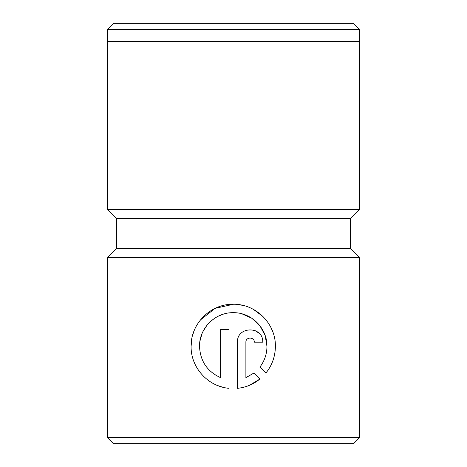 <?xml version="1.0" encoding="UTF-8"?>
<svg xmlns="http://www.w3.org/2000/svg" width="467" height="467" viewBox="0 0 467 467"><rect width="100%" height="100%" fill="white"/><g stroke="black" fill="none" stroke-linecap="round" stroke-linejoin="round"><path stroke-width="0.7" d="M107.533 29.357L113.534 23.35L353.466 23.35L359.467 29.357L107.533 29.357L107.533 41.365M199.911 341.284L202.083 333.508M202.976 331.541L206.881 325.376M210.693 321.331L214.587 318.313M218.112 316.264L223.337 314.168M229.18 312.925L236.827 312.872M241.9 313.812L251.941 318.336L259.961 325.832L265.157 335.504L266.966 346.403C267.352 328.371 251.491 312.429 233.5 312.68C215.269 312.154 199.129 328.202 199.52 346.403C200.232 361.143 207.26 371.563 220.599 377.663L220.599 329.539L229.028 329.539L229.028 388.34C207.961 386.559 190.764 367.605 191.091 346.403C190.659 323.608 210.681 303.667 233.5 304.251C256.109 303.947 275.851 323.835 275.396 346.403C275.267 356.473 272.092 365.363 265.881 373.075L259.88 367.08C264.526 361.003 266.885 354.109 266.966 346.403M207.757 379.975L209.304 381.095M217.68 385.573L223.197 387.336M272.722 331.64L270.825 327.309M263.108 316.655L253.429 309.399M243.441 305.5L237.668 304.484M233.5 304.251L215.071 308.366L200.431 319.942M194.313 330.245L192.538 335.452M191.902 338.178L191.091 346.403M350.583 218.492L116.417 218.492L107.41 209.485L359.59 209.485L350.583 218.492L350.583 248.508L116.417 248.508L107.41 257.515L107.41 437.643L359.59 437.643L353.583 443.65L113.417 443.65L107.41 437.643M245.887 342.183L245.887 377.663L253.92 373.04L259.921 379.035C253.423 384.312 245.94 387.412 237.458 388.34L237.458 342.183C236.787 325.82 263.511 325.884 262.746 342.183L254.317 342.183C254.562 336.754 245.66 336.73 245.887 342.183M350.583 248.508L359.59 257.515L107.41 257.515M359.59 209.485L359.59 41.365L107.41 41.365L107.41 209.485M253.92 373.04L245.887 377.663M249.413 385.328L259.921 379.035M259.033 333.228L254.994 330.525M237.703 339.702L237.458 342.183M273.177 359.899L273.423 359.135M274.789 353.519L275.337 348.534M220.599 377.663C207.255 371.563 200.232 361.143 199.52 346.403M359.467 29.357L359.467 41.365M359.59 257.515L359.59 437.643M116.417 218.492L116.417 248.508"/></g></svg>
